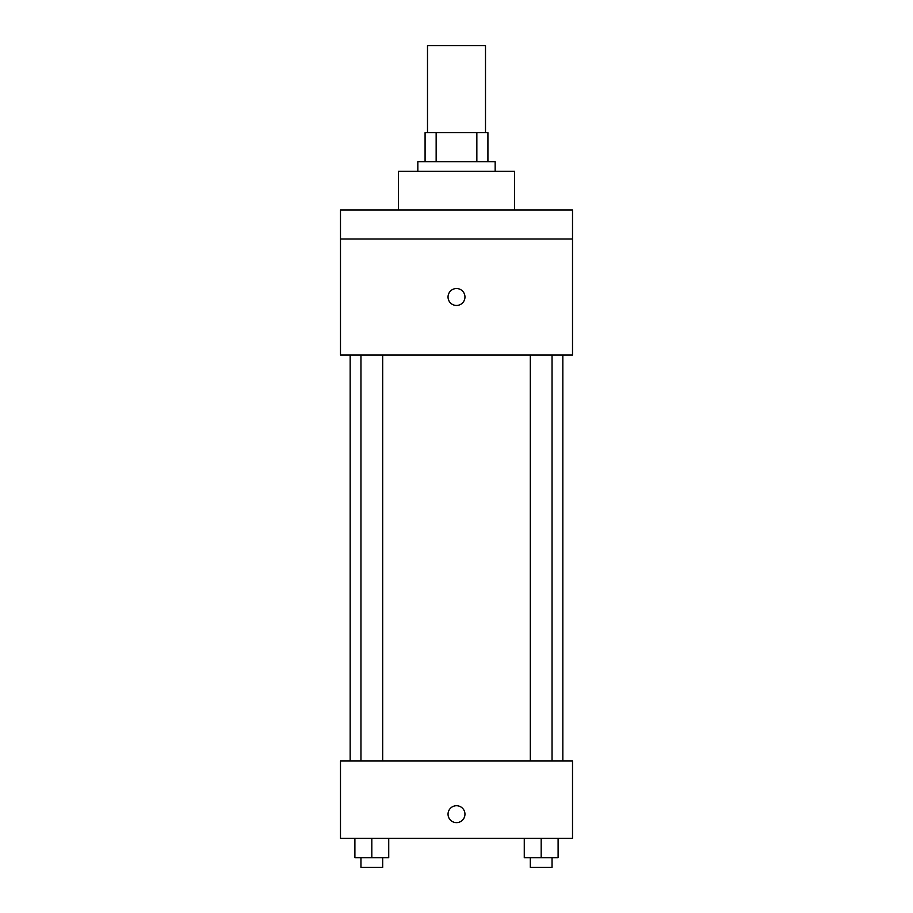 <?xml version="1.0" encoding="UTF-8"?>
<svg xmlns="http://www.w3.org/2000/svg" width="913" height="913" viewBox="0 0 913 913"><rect width="100%" height="100%" fill="white"/><g stroke="black" fill="none" stroke-linecap="round" stroke-linejoin="round"><path stroke-width="1.37" d="M485.499 132.659L485.499 45.65L427.501 45.65L427.501 132.659M436.152 161.658L436.152 132.659L425.081 132.659L425.081 161.658L425.081 132.659M436.152 132.659L487.919 132.659L487.919 161.658M476.848 161.658L476.848 132.659M417.834 171.324L417.834 161.658L495.166 161.658L495.166 171.324M514.498 209.99L514.498 171.324L398.502 171.324L398.502 209.99M340.492 209.99L572.508 209.99L572.508 238.989L340.492 238.989L340.492 209.99M572.508 238.989L572.508 354.997L340.492 354.997L340.492 238.989M456.5 305.456A8.457 8.457 0 0 1 449.173 292.765A8.457 8.457 0 0 1 463.827 292.765A8.457 8.457 0 0 1 456.5 305.456M340.492 761.008L572.508 761.008L572.508 838.351L340.492 838.351L340.492 761.008M456.5 822.636A8.457 8.457 0 0 1 449.173 809.957A8.457 8.457 0 0 1 463.827 809.957A8.457 8.457 0 0 1 456.5 822.636M524.267 838.351L524.267 857.684L558.105 857.684L558.105 838.351L558.105 857.684M541.181 857.684L541.181 838.351M552.045 857.684L552.045 867.35L530.316 867.35L530.316 857.684M354.895 838.351L354.895 857.684L388.733 857.684L388.733 838.351L388.733 857.684M371.819 857.684L371.819 838.351M382.684 857.684L382.684 867.35L360.955 867.35L360.955 857.684M562.842 761.008L562.842 354.997M350.158 761.008L350.158 354.997M530.316 354.997L530.316 761.008M552.045 354.997L552.045 761.008M382.684 761.008L382.684 354.997M360.955 761.008L360.955 354.997"/></g></svg>
